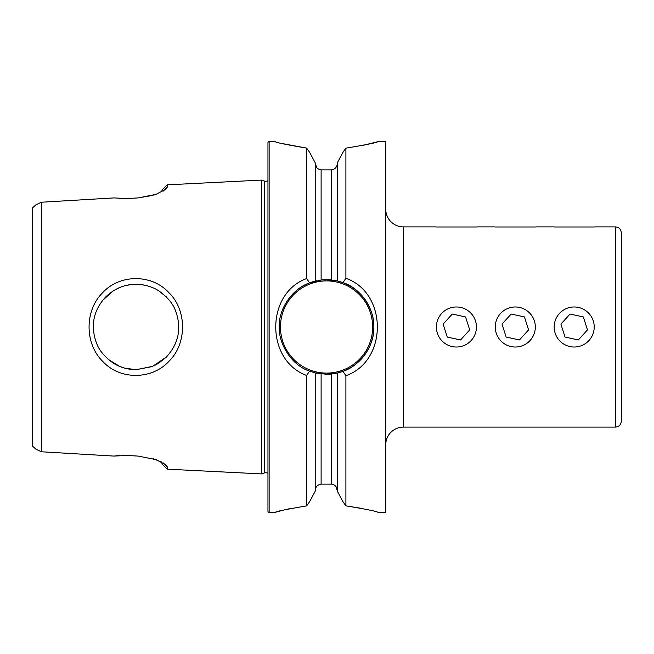 <?xml version="1.0" encoding="UTF-8"?>
<svg xmlns="http://www.w3.org/2000/svg" width="654" height="654" viewBox="0 0 654 654"><rect width="100%" height="100%" fill="white"/><g stroke="black" fill="none" stroke-linecap="round" stroke-linejoin="round"><path stroke-width="0.98" d="M124.759 368.153L136.048 369.698L151.875 366.657M155.358 365.079L158.203 363.501M158.685 363.207L166.271 357.158M178.117 334.317L178.714 325.275M166.32 296.891L158.709 290.817M148 286.011L142.515 284.801M169.133 361.106C152.366 379.712 120.328 380.44 102.874 361.531C84.562 343.873 84.472 310.576 102.621 292.73C119.919 273.846 151.883 274.042 168.863 292.608C186.946 310.094 187.134 343.424 169.133 361.106M136.048 369.698L152.611 366.354L166.402 357.027C178.91 343.17 181.902 327.621 175.378 310.372C172.664 303.162 167.032 296.597 158.489 290.67C153.159 287.049 143.586 284.138 136.048 284.302C124.808 284.237 114.728 288.422 105.817 296.859C92.942 310.536 90.35 326.665 96.612 343.35C99.114 350.25 104.575 356.782 113.003 362.937C119.69 367.27 127.375 369.526 136.048 369.698M267.96 473.324A4.709 4.709 0 0 0 264.298 472.973L264.298 181.027A4.709 4.709 0 0 0 267.96 180.676M385.746 444.777A17.666 17.666 0 0 1 403.412 427.111L615.414 427.111C618.986 426.76 620.948 424.798 621.3 421.225L621.3 232.775C620.948 229.202 618.986 227.24 615.414 226.889L615.414 427.111M385.746 209.223A17.666 17.666 0 0 0 403.412 226.889L403.412 427.111M309.579 501.765L315.22 491.179L309.579 501.765L306.628 505.91L306.628 375.453C265.459 360.534 265.45 293.474 306.628 278.555L306.628 148.09C286.714 144.738 276.225 142.597 275.162 141.648L269.137 141.648A1.177 1.177 0 0 0 267.96 142.825L267.96 511.175A1.177 1.177 0 0 0 269.137 512.352L269.137 141.648M335.633 486.159L337.309 490.541C337.006 486.821 335.044 484.679 331.414 484.124L321.114 484.14C317.484 484.712 315.522 486.862 315.22 490.582M337.309 491.138L342.949 501.7L337.309 491.138L337.309 373.033L335.616 373.401A47.276 47.276 0 0 0 335.616 280.599L326.559 279.724A47.276 47.276 0 0 0 321.114 280.043L309.579 282.88C292.436 288.643 278.367 308.99 279.283 327C278.481 344.078 291.864 365.537 309.579 371.12L315.22 372.894L326.559 374.276L337.309 373.033L342.949 371.341C360.387 365.758 374.767 345.206 373.835 327C374.677 309.783 360.951 288.03 342.949 282.659L337.309 280.967L337.309 162.862L342.949 152.3L345.901 148.156C366.166 144.796 376.851 142.629 377.955 141.648L385.746 141.648L385.746 512.352L377.955 512.352C376.851 511.371 366.166 509.204 345.901 505.844L345.901 375.698L342.949 371.341M315.22 162.821L309.579 152.235L315.22 162.821L315.22 281.106L316.912 280.721A47.276 47.276 0 0 0 309.579 282.88L306.628 278.555M309.416 282.945A47.276 47.276 0 0 0 298.257 289.133M331.414 169.877L331.414 279.977A47.276 47.276 0 0 0 326.559 279.724L321.114 280.043L321.114 169.86L331.414 169.877C335.044 169.312 337.006 167.179 337.309 163.459M316.896 167.808L315.22 163.418C315.522 167.146 317.484 169.288 321.114 169.86M316.912 373.279L315.22 372.894L315.22 491.179M120.336 287.302L112.987 291.071M112.831 291.169L102.604 300.464M93.604 322.389L93.359 327M130.072 284.727L125.176 285.716M125.789 368.447L119.846 366.502L108.204 359.365M161.963 191.802L161.963 190.101L167.236 184.837L261.371 180.103L261.371 473.897L167.236 469.163L167.236 466.809L163.296 462.942M167.236 184.837L167.236 187.191L166.304 188.883L155.963 194.377L138.141 197.917L126.868 198.538L113.935 197.917L41.537 202.217L36.15 204.637L32.7 207.678L32.7 446.322L36.15 449.363L41.537 451.783L41.537 202.217M41.537 451.783L113.935 456.083L126.868 455.462L138.141 456.083L156.02 459.631L166.28 465.125L167.236 466.809M264.298 181.027L261.371 180.103M264.298 472.973L261.371 473.897M282.454 510.382L275.162 512.352L269.137 512.352M275.162 512.352C276.217 511.403 286.705 509.262 306.628 505.91M342.949 282.659L345.901 278.302L345.901 148.156M345.901 278.302C387.83 292.878 387.83 361.122 345.901 375.698M362.496 508.51L345.901 505.844L342.949 501.7M362.496 145.49L377.955 141.648M309.579 371.12L306.628 375.453M282.307 143.586L306.628 148.09L309.579 152.235M289.46 508.747L284.776 509.809M340.538 156.813L337.309 162.862M167.236 469.163L161.963 463.899L161.963 462.198L153.061 458.667M119.821 455.462L113.943 456.083M119.821 198.538L126.868 198.538M138.141 197.917L153.061 195.333M167.236 187.191L163.287 191.066M326.559 374.276A47.276 47.276 0 0 0 331.414 374.023L331.414 484.124M509.213 307.928A20.021 20.021 0 0 0 496.223 333.09A20.021 20.021 0 0 0 521.385 346.072A20.021 20.021 0 0 0 534.375 320.91A20.021 20.021 0 0 0 509.213 307.928M502.01 324.106L506.147 337.055L519.431 339.957L528.587 329.894L524.451 316.945L511.166 314.043L502.01 324.106M450.32 307.928A20.021 20.021 0 0 0 437.338 333.09A20.021 20.021 0 0 0 462.501 346.072A20.021 20.021 0 0 0 475.483 320.91A20.021 20.021 0 0 0 450.32 307.928M443.126 324.106L447.254 337.055L460.547 339.957L469.695 329.894L465.566 316.945L452.274 314.043L443.126 324.106M568.097 307.928A20.021 20.021 0 0 0 555.115 333.09A20.021 20.021 0 0 0 580.278 346.072A20.021 20.021 0 0 0 593.26 320.91A20.021 20.021 0 0 0 568.097 307.928M560.903 324.106L565.031 337.055L578.324 339.957L587.48 329.894L583.343 316.945L570.051 314.043L560.903 324.106M554.069 226.987L594.314 226.987M436.292 226.987L476.529 226.987M495.176 226.987L535.422 226.987M326.559 280.901A46.099 46.099 0 0 0 280.46 327A46.099 46.099 0 0 0 326.559 373.099A46.099 46.099 0 0 0 372.657 327A46.099 46.099 0 0 0 326.559 280.901M321.114 484.14L321.114 373.957M403.412 226.889L435.801 226.889M477.019 226.889L494.686 226.889M535.912 226.889L553.578 226.889M594.797 226.889L615.414 226.889"/></g></svg>
